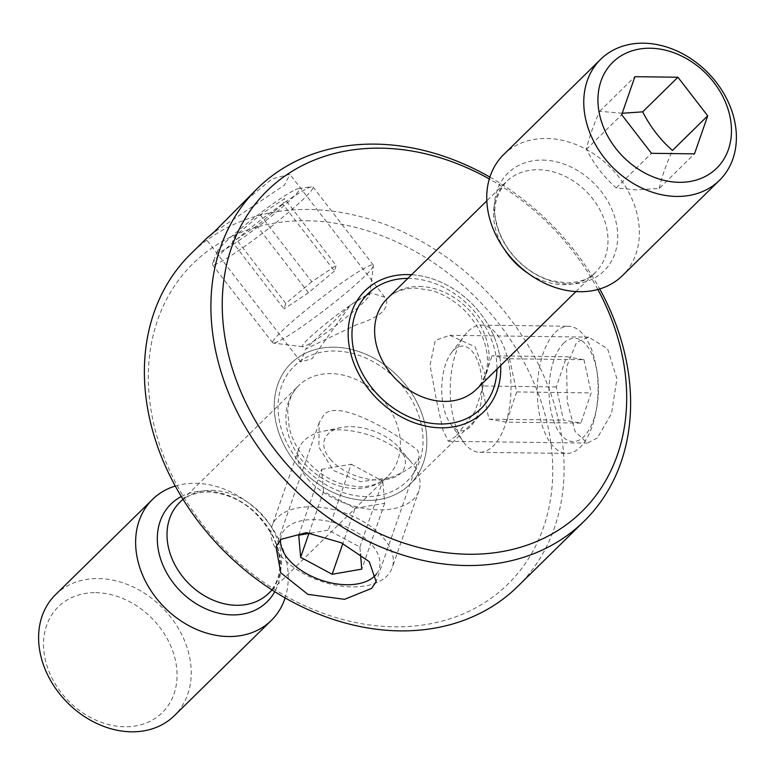 <?xml version="1.0" encoding="UTF-8"?>
<svg xmlns="http://www.w3.org/2000/svg" width="775" height="775" viewBox="0 0 775 775"><rect width="100%" height="100%" fill="white"/><g stroke="black" fill="none" stroke-linecap="round" stroke-linejoin="round"><path stroke-width="0.58" stroke-dasharray="3.88 2.91" d="M622.199 113.266L599.676 111.29C593.03 126.131 588.622 138.812 586.452 149.323C594.096 164.348 604.025 177.213 616.241 187.918L636.023 189.885L659.244 188.47L694.487 153.867M503.653 154.593A84.785 67.125 -134.5 0 1 546.501 138.473A84.785 67.125 -134.5 0 1 627.895 190.689A84.785 67.125 -134.5 0 1 622.47 275.59M411.583 274.718A84.785 67.125 -134.5 0 1 500.698 365.471A84.785 67.125 45.5 0 0 411.583 274.718M333.977 347.181A84.785 67.125 -134.5 0 1 415.371 399.396A84.785 67.125 -134.5 0 1 409.946 484.288A84.785 67.125 -134.5 0 1 367.108 500.417A84.785 67.125 -134.5 0 1 285.704 448.202A84.785 67.125 -134.5 0 1 291.129 363.301A84.785 67.125 -134.5 0 1 333.977 347.181A84.785 67.125 45.5 0 0 291.129 363.301A84.785 67.125 45.5 0 0 285.704 448.202A84.785 67.125 45.5 0 0 367.108 500.417A84.785 67.125 45.5 0 0 409.946 484.288A84.785 67.125 45.5 0 0 415.371 399.396A84.785 67.125 45.5 0 0 333.977 347.181M175.276 486.051A84.785 67.125 -134.5 0 1 195.368 483.29A84.785 67.125 -134.5 0 1 285.123 597.903M55.509 594.696A84.785 67.125 -134.5 0 1 98.347 578.567A84.785 67.125 -134.5 0 1 179.752 630.792A84.785 67.125 -134.5 0 1 174.327 715.683M95.8 592.681A74.187 58.735 -134.5 0 1 175.47 660.571A74.187 58.735 -134.5 0 1 124.794 726.766A74.187 58.735 -134.5 0 1 45.115 658.876A74.187 58.735 -134.5 0 1 95.8 592.681M599.676 111.29L634.919 76.686M586.452 149.323L621.695 114.71M616.241 187.918L651.484 153.305M659.244 188.47C661.385 178.056 665.793 165.375 672.467 150.447M597.874 289.482A224.692 177.882 45.5 0 0 489.316 178.938M489.877 177.097A233.168 184.595 -134.5 0 1 599.724 288.949M306.638 220.749A224.692 177.882 -134.5 0 1 547.935 426.366A224.692 177.882 -134.5 0 1 394.436 626.839A224.692 177.882 -134.5 0 1 153.14 421.222A224.692 177.882 -134.5 0 1 306.638 220.749M517.613 586.53A233.168 184.595 45.5 0 0 532.522 353.061A233.168 184.595 45.5 0 0 308.683 209.463A233.168 184.595 45.5 0 0 190.863 253.803M390.203 477.729C401.247 473.603 409.558 468.827 415.119 463.392L419.265 457.521L417.928 450.507C406.013 440.5 340.942 397.294 324.134 414.451L319.155 422.724L318.903 447.127L333.366 470.454L360.511 481.701L390.203 477.729M357.072 324.493L305.66 349.031L300.778 361.877L312.083 358.738L350.523 304.972L370.857 292.873L384.797 297.271C388.033 301.543 387.219 306.425 382.366 311.899C376.66 316.81 368.232 321.005 357.072 324.493M241.538 204.038L272.19 178.802L289.908 174.336L284.483 185.08L213.086 233.004M597.341 437.982L587.314 443.097L575.06 431.433L567.261 401.653L566.583 366.895L576.629 342.211L588.69 337.125L607.629 348.886L616.91 378.704L611.582 413.414L597.341 437.982M456 436.141L448.367 441.295L442.98 430.096L436.422 399.852L430.009 365.219L435.298 340.37L449.742 335.313L475.094 346.774L486.08 377.076L475.075 411.496L456 436.141M376.514 573.917A51.702 29.411 -160.8 0 0 371.961 544.941A51.702 29.411 -160.8 0 0 317.12 519.744A51.702 29.411 -160.8 0 0 280.521 539.594M280.802 555.733A63.589 36.173 -160.8 0 0 343.742 586.355A63.589 36.173 -160.8 0 0 392.179 567.726A63.589 36.173 -160.8 0 0 383.412 537.947A63.589 36.173 -160.8 0 0 320.482 507.325A63.589 36.173 -160.8 0 0 272.044 525.963A63.589 36.173 -160.8 0 0 280.802 555.733M307.578 478.737A63.589 36.173 -160.8 0 0 370.508 509.349A63.589 36.173 -160.8 0 0 418.946 490.72A63.589 36.173 -160.8 0 0 410.479 461.29A63.589 36.173 -160.8 0 0 410.178 460.941A63.589 36.173 -160.8 0 0 323.708 431.132A63.589 36.173 -160.8 0 0 298.811 448.957A63.589 36.173 -160.8 0 0 307.578 478.737M330.402 459.304A42.392 24.112 -160.8 0 0 386.725 479.425A42.392 24.112 -160.8 0 0 398.999 447.669A42.392 24.112 -160.8 0 0 398.805 447.437A42.392 24.112 -160.8 0 0 341.155 427.567A42.392 24.112 -160.8 0 0 330.402 459.304M310.833 533.132L328.358 530.09L359.871 547.043L360.472 554.009M298.733 535.225L321.635 469.35L323.533 491.437L355.057 508.39L342.841 543.517M323.533 491.437L308.925 533.462M321.635 469.35L351.249 464.215L328.358 530.09M351.249 464.215L382.772 481.168L359.871 547.043M355.057 508.39L384.671 503.256L382.772 481.168M384.671 503.256L361.78 569.131M295.178 189.807A51.702 4.718 -37.7 0 1 298.472 188.616A51.702 4.718 -37.7 0 1 272.5 215.343A51.702 4.718 -37.7 0 1 221.863 250.993A51.702 4.718 -37.7 0 1 217.659 250.993A51.702 4.718 -37.7 0 1 250.838 220.41A51.702 4.718 -37.7 0 1 295.178 189.807M307.791 188.18A63.589 5.803 -37.7 0 1 311.841 186.717A63.589 5.803 -37.7 0 1 313.042 186.959A63.589 5.803 -37.7 0 1 276.065 222.687A63.589 5.803 -37.7 0 1 217.61 263.442A63.589 5.803 -37.7 0 1 212.36 264.662A63.589 5.803 -37.7 0 1 212.437 263.442A63.589 5.803 -37.7 0 1 253.251 225.825A63.589 5.803 -37.7 0 1 307.791 188.18M368.106 266.319A63.589 5.803 -37.7 0 1 373.347 265.098A63.589 5.803 -37.7 0 1 373.463 265.68A63.589 5.803 -37.7 0 1 334.132 302.608A63.589 5.803 -37.7 0 1 277.915 341.572A63.589 5.803 -37.7 0 1 273.207 343.063A63.589 5.803 -37.7 0 1 272.674 342.802A63.589 5.803 -37.7 0 1 309.651 307.074A63.589 5.803 -37.7 0 1 368.106 266.319M365.974 295.575A42.392 3.865 -37.7 0 1 369.549 295.149A42.392 3.865 -37.7 0 1 343.315 319.765A42.392 3.865 -37.7 0 1 305.844 345.747A42.392 3.865 -37.7 0 1 302.705 346.735A42.392 3.865 -37.7 0 1 325.519 323.931A42.392 3.865 -37.7 0 1 365.974 295.575M282.865 204.174L256.835 225.893L232.49 242.12L234.176 236.627L260.206 214.898L284.551 198.671L282.865 204.174L334.461 271.017L336.147 265.515L284.551 198.671M260.206 214.898L311.802 281.742L336.147 265.515M311.802 281.742L285.762 303.461L234.176 236.627M285.762 303.461L284.076 308.963L232.49 242.12M334.461 271.017L308.431 292.737L284.076 308.963M308.431 292.737L256.835 225.893M563.619 343.209A51.702 24.693 90.7 0 1 597.196 372.794A51.702 24.693 90.7 0 1 596.74 407.66A51.702 24.693 90.7 0 1 583.827 436.645A51.702 24.693 90.7 0 1 551.19 412.058A51.702 24.693 90.7 0 1 563.619 343.209M555.268 332.378A63.589 30.37 90.7 0 1 568.521 326.256A63.589 30.37 90.7 0 1 596.556 368.784A63.589 30.37 90.7 0 1 596.004 411.661A63.589 30.37 90.7 0 1 580.117 447.311A63.589 30.37 90.7 0 1 566.864 453.433A63.589 30.37 90.7 0 1 537.898 403.601A63.589 30.37 90.7 0 1 555.268 332.378M468.187 331.245A63.589 30.37 90.7 0 1 481.44 325.122A63.589 30.37 90.7 0 1 510.405 374.955A63.589 30.37 90.7 0 1 493.036 446.177A63.589 30.37 90.7 0 1 479.783 452.3A63.589 30.37 90.7 0 1 463.411 441.866A63.589 30.37 90.7 0 1 464.797 335.12A63.589 30.37 90.7 0 1 468.187 331.245M453.704 350.155A42.392 20.247 90.7 0 1 480.471 370.324A42.392 20.247 90.7 0 1 470.27 426.783A42.392 20.247 90.7 0 1 450.527 423.906A42.392 20.247 90.7 0 1 451.447 352.741A42.392 20.247 90.7 0 1 453.704 350.155M584.001 359.726L591.17 392.906L580.901 423.102L563.454 420.127L556.276 386.948L566.554 356.752L584.001 359.726L509.504 358.757L492.057 355.773L566.554 356.752M556.276 386.948L481.788 385.979L492.057 355.773M481.788 385.979L488.957 419.159L563.454 420.127M488.957 419.159L506.404 422.133L580.901 423.102M509.504 358.757L516.683 391.937L506.404 422.133M516.683 391.937L591.17 392.906M542.597 160.086A68.558 54.279 -134.5 0 1 616.222 222.822A68.558 54.279 -134.5 0 1 569.383 283.989A68.558 54.279 -134.5 0 1 495.758 221.253A68.558 54.279 -134.5 0 1 542.597 160.086M504.312 249.153A63.589 50.346 -134.5 0 1 506.201 181.796A63.589 50.346 -134.5 0 1 538.334 169.706A63.589 50.346 -134.5 0 1 599.385 208.872A63.589 50.346 -134.5 0 1 595.316 272.538A63.589 50.346 -134.5 0 1 563.183 284.638A63.589 50.346 -134.5 0 1 527.94 273.217M419.43 286.479A63.589 50.346 -134.5 0 1 480.481 325.645A63.589 50.346 -134.5 0 1 476.412 389.312C485.266 379.614 488.802 367.922 487.01 354.262C485.16 339.043 477.991 324.754 465.513 311.414C455.245 301.088 443.872 294.113 431.394 290.48L415.894 288.106C403.494 288.29 393.962 291.778 387.297 298.569A63.589 50.346 -134.5 0 1 419.43 286.479M407.824 278.409A80.552 63.763 -134.5 0 1 408.725 278.409A80.552 63.763 -134.5 0 1 496.94 369.152M366.275 496.591A80.552 63.763 -134.5 0 1 279.775 422.879A80.552 63.763 -134.5 0 1 334.8 351.007A80.552 63.763 -134.5 0 1 421.3 424.719A80.552 63.763 -134.5 0 1 366.275 496.591M355.57 488.521A63.589 50.346 -134.5 0 1 294.519 449.355A63.589 50.346 -134.5 0 1 298.588 385.688A63.589 50.346 -134.5 0 1 330.722 373.589A63.589 50.346 -134.5 0 1 391.772 412.755A63.589 50.346 -134.5 0 1 387.703 476.431A63.589 50.346 -134.5 0 1 355.57 488.521M211.817 490.362A63.589 50.346 -134.5 0 1 272.858 529.528A63.589 50.346 -134.5 0 1 268.799 593.204C278.438 582.955 279.678 571.553 279.717 567.019C280.211 557.845 278.138 548.099 273.488 537.773C257.736 509.136 235.997 493.878 208.281 491.999C195.881 492.173 186.349 495.661 179.684 502.462A63.589 50.346 -134.5 0 1 211.817 490.362M181.311 496.533A68.558 54.279 -134.5 0 1 205.617 491.011A68.558 54.279 -134.5 0 1 267.259 526.477A68.558 54.279 -134.5 0 1 274.747 591.674M575.941 291.574L595.316 272.538C590.376 278.651 580.843 282.139 566.719 283.001L551.044 280.579C538.906 277.024 527.794 270.272 517.71 260.323C507.015 249.288 500.069 237.179 496.872 224.004C492.202 209.812 495.312 195.746 506.201 181.796L486.826 200.822M483.871 411.699L409.946 484.288L483.871 411.699M272.083 589.969L387.703 476.431C381.038 483.222 371.506 486.71 359.106 486.894L343.257 484.414C331.051 480.8 319.901 473.961 309.806 463.905C299.266 452.929 292.417 440.917 289.259 427.877L287.699 411.418C288.6 400.307 292.233 391.733 298.588 385.688L182.968 499.226M350.523 304.972L305.66 349.031M319.155 422.724L275.997 546.859M300.778 361.877L206.005 239.088M448.367 441.295L587.314 443.097M449.742 335.313L588.69 337.125M384.681 297.116L289.908 174.336M419.265 457.521L376.108 581.657M418.946 490.72L392.179 567.726M398.999 447.669L410.479 461.29M341.155 427.567L323.708 431.132M298.811 448.957L272.044 525.963M298.472 188.616L311.841 186.717M373.347 265.098L313.042 186.959M369.549 295.149L373.463 265.68M302.705 346.735L273.207 343.063M272.674 342.802L212.36 264.662M217.659 250.993L212.437 263.442M597.196 372.794L596.556 368.784M596.74 407.66L596.004 411.661M481.44 325.122L568.521 326.256M450.527 423.906L463.411 441.866M451.447 352.741L464.797 335.12M479.783 452.3L566.864 453.433"/><path stroke-width="1.16" d="M650.206 48.234A74.187 58.735 -134.5 0 1 729.885 116.124A74.187 58.735 -134.5 0 1 679.2 182.319A74.187 58.735 -134.5 0 1 599.53 114.429A74.187 58.735 -134.5 0 1 650.206 48.234M643.521 43.187A84.785 67.125 -134.5 0 1 724.916 95.412A84.785 67.125 -134.5 0 1 719.491 180.304A84.785 67.125 -134.5 0 1 676.653 196.433A84.785 67.125 -134.5 0 1 595.248 144.208A84.785 67.125 -134.5 0 1 600.673 59.317A84.785 67.125 -134.5 0 1 643.521 43.187M719.491 180.304L622.47 275.59A84.785 67.125 -134.5 0 1 579.632 291.71A84.785 67.125 -134.5 0 1 498.228 239.494A84.785 67.125 -134.5 0 1 503.653 154.593L600.673 59.317M407.892 274.582A84.785 67.125 -134.5 0 1 411.583 274.718A84.785 67.125 45.5 0 0 407.892 274.582A84.785 67.125 45.5 0 0 365.054 290.712A84.785 67.125 -134.5 0 1 407.892 274.582M500.698 365.471A84.785 67.125 -134.5 0 1 483.871 411.699A84.785 67.125 -134.5 0 1 441.023 427.819A84.785 67.125 -134.5 0 1 359.629 375.604A84.785 67.125 -134.5 0 1 365.054 290.712A84.785 67.125 45.5 0 0 359.629 375.604A84.785 67.125 45.5 0 0 441.023 427.819A84.785 67.125 45.5 0 0 483.871 411.699A84.785 67.125 45.5 0 0 500.698 365.471M285.123 597.903A84.785 67.125 -134.5 0 1 271.347 620.407A84.785 67.125 -134.5 0 1 228.499 636.527A84.785 67.125 -134.5 0 1 147.105 584.311A84.785 67.125 -134.5 0 1 152.53 499.41A84.785 67.125 -134.5 0 1 175.276 486.051M271.347 620.407L174.327 715.683A84.785 67.125 -134.5 0 1 131.479 731.813A84.785 67.125 -134.5 0 1 50.084 679.588A84.785 67.125 -134.5 0 1 55.509 594.696L152.53 499.41M621.695 114.71L651.484 153.305L694.487 153.867L707.711 115.833L677.922 77.238L634.919 76.686L621.695 114.71M707.711 115.833L672.467 150.447C660.319 139.839 650.399 126.974 642.678 111.852L677.922 77.238M642.678 111.852L622.199 113.266M489.316 178.938A224.692 177.882 45.5 0 0 380.564 148.161A224.692 177.882 45.5 0 0 227.065 348.634A224.692 177.882 45.5 0 0 468.362 554.251A224.692 177.882 45.5 0 0 597.874 289.482M599.724 288.949A233.168 184.595 -134.5 0 1 584.137 521.197A233.168 184.595 -134.5 0 1 466.317 565.537A233.168 184.595 -134.5 0 1 242.478 421.939A233.168 184.595 -134.5 0 1 257.387 188.47A233.168 184.595 -134.5 0 1 375.207 144.121A233.168 184.595 -134.5 0 1 489.877 177.097M213.086 233.004L206.712 238.235L190.863 253.803A233.168 184.595 45.5 0 0 175.944 487.272A233.168 184.595 45.5 0 0 399.793 630.879A233.168 184.595 45.5 0 0 517.613 586.53L584.137 521.197M280.686 539.439L276.007 546.859L280.734 572.754L307.878 594.367L344.536 599.327L371.671 588.37L376.108 581.657L369.287 561.691L341.223 542.742L306.338 532.619L280.686 539.439M206.712 238.235L214.191 231.919L257.387 188.47M280.521 539.594A51.702 29.411 -160.8 0 0 288.542 559.405A51.702 29.411 -160.8 0 0 335.207 583.691A51.702 29.411 -160.8 0 0 376.514 573.917M342.841 543.517L332.155 574.265L361.78 569.131L360.472 554.009M332.155 574.265L300.632 557.312L298.733 535.225L310.833 533.132M308.925 533.462L300.632 557.312M527.94 273.217A63.589 50.346 -134.5 0 1 504.312 249.153M575.941 291.574L476.412 389.312A63.589 50.346 -134.5 0 1 444.278 401.411A63.589 50.346 -134.5 0 1 383.228 362.245A63.589 50.346 -134.5 0 1 387.297 298.569L486.826 200.822M496.94 369.152A80.552 63.763 -134.5 0 1 440.2 423.993A80.552 63.763 -134.5 0 1 353.797 350.746A80.552 63.763 -134.5 0 1 407.824 278.409M272.083 589.969L268.799 593.204A63.589 50.346 -134.5 0 1 236.666 605.294A63.589 50.346 -134.5 0 1 175.615 566.128A63.589 50.346 -134.5 0 1 179.684 502.462L182.968 499.226M274.747 591.674A68.558 54.279 -134.5 0 1 232.403 614.914A68.558 54.279 -134.5 0 1 163.138 565.673A68.558 54.279 -134.5 0 1 181.311 496.533"/></g></svg>
